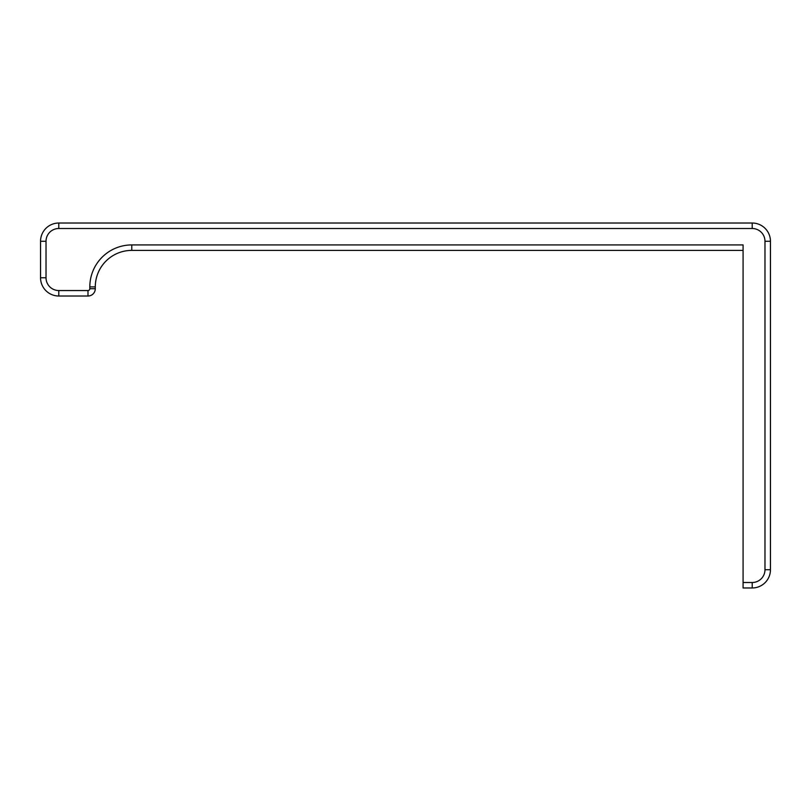 <?xml version="1.0" encoding="UTF-8"?>
<svg xmlns="http://www.w3.org/2000/svg" width="811" height="811" viewBox="0 0 811 811"><rect width="100%" height="100%" fill="white"/><g stroke="black" fill="none" stroke-linecap="round" stroke-linejoin="round"><path stroke-width="1.22" d="M58.797 296.015L87.993 296.015L87.993 290.541L58.797 290.541L58.797 296.015A18.247 18.247 0 0 1 40.55 277.767A18.247 18.247 0 0 0 58.797 296.015M743.079 250.396L131.787 250.396A36.495 36.495 0 0 0 95.292 286.891L95.292 288.716A7.299 7.299 0 0 1 87.993 296.015A7.299 7.299 0 0 0 95.292 288.716L89.818 288.716A1.825 1.825 0 0 1 87.993 290.541M131.787 244.922A41.969 41.969 0 0 0 89.818 286.891L95.292 286.891A36.495 36.495 0 0 1 131.787 250.396L131.787 244.922L743.079 244.922L743.079 587.975L752.202 587.975A18.247 18.247 0 0 0 770.45 569.727L770.45 241.272A18.247 18.247 0 0 0 752.202 223.025L58.797 223.025A18.247 18.247 0 0 0 40.55 241.272L40.55 277.767L46.024 277.767A12.773 12.773 0 0 0 58.797 290.541M743.079 582.501L752.202 582.501L752.202 587.975A18.247 18.247 0 0 0 770.45 569.727L764.976 569.727L764.976 241.272A12.773 12.773 0 0 0 752.202 228.499L58.797 228.499A12.773 12.773 0 0 0 46.024 241.272L46.024 277.767L46.024 241.272L40.55 241.272A18.247 18.247 0 0 1 58.797 223.025L58.797 228.499M764.976 241.272L770.45 241.272A18.247 18.247 0 0 0 752.202 223.025L752.202 228.499M752.202 582.501A12.773 12.773 0 0 0 764.976 569.727M89.818 286.891L89.818 288.716"/></g></svg>
